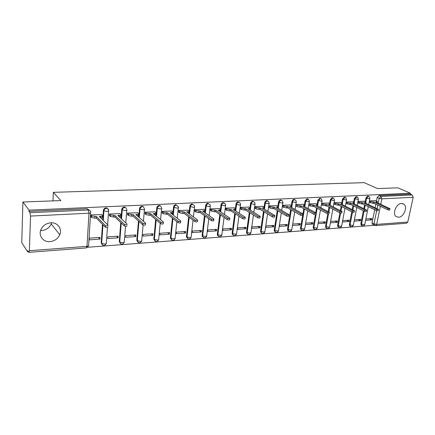 <?xml version="1.0" encoding="UTF-8"?>
<svg xmlns="http://www.w3.org/2000/svg" width="435" height="435" viewBox="0 0 435 435"><rect width="100%" height="100%" fill="white"/><g stroke="black" fill="none" stroke-linecap="round" stroke-linejoin="round"><path stroke-width="0.65" d="M50.014 241.626C54.614 241.072 57.866 238.777 59.769 234.731C62.412 228.843 57.572 222.258 50.819 222.818C46.523 223.231 43.331 225.286 41.243 228.979C37.856 235.139 42.989 242.371 50.014 241.626M51.586 222.802L51.205 223.933C49.378 227.831 46.24 230.028 41.782 230.517L40.613 230.528M398.563 217.255C403.789 217.212 407.976 206.832 403.821 204.151L401.51 203.488C396.345 203.439 392.071 213.705 396.067 216.499L398.563 217.255M108.184 210.127C108.141 208.724 107.407 207.984 105.977 207.908C104.694 208.06 103.862 208.756 103.486 209.996L103.432 210.355L103.883 210.79L103.938 210.437C104.313 209.191 105.145 208.495 106.434 208.343C107.864 208.419 108.598 209.159 108.641 210.562C109.006 211.051 108.489 211.356 107.097 211.475L103.883 210.79L103.225 220.382M126.362 209.268C126.335 207.886 125.628 207.158 124.241 207.082C122.887 207.261 122.066 208.028 121.767 209.365L122.24 209.795C122.54 208.452 123.366 207.691 124.72 207.506M144.007 208.273C143.92 207 143.235 206.337 141.968 206.277C140.597 206.478 139.782 207.267 139.526 208.648L140.026 209.072C140.282 207.685 141.092 206.891 142.468 206.696M161.129 207.25C160.961 206.119 160.308 205.532 159.172 205.494C157.84 205.69 157.04 206.473 156.785 207.832L157.296 208.245C157.562 206.881 158.356 206.103 159.689 205.907M177.746 206.266L175.881 204.738C174.587 204.928 173.804 205.701 173.538 207.038L174.076 207.446C174.343 206.103 175.12 205.336 176.42 205.141L178.285 206.668L178.372 207.31C178.72 207.734 178.317 207.995 177.17 208.088L174.076 207.446L173.282 215.124M193.874 205.325L192.112 204.004C190.856 204.189 190.09 204.95 189.818 206.272L190.372 206.674C190.644 205.347 191.411 204.586 192.672 204.401L194.429 205.722L194.581 206.56C194.907 206.968 194.527 207.212 193.439 207.305L190.372 206.674L189.557 214.009M209.545 204.428L207.892 203.286C206.668 203.471 205.918 204.216 205.641 205.527L206.212 205.918C206.489 204.608 207.239 203.863 208.468 203.678L210.121 204.82L210.333 205.831L209.251 206.538L206.212 205.918L205.374 212.949M224.455 203.069L223.237 202.59C222.046 202.775 221.306 203.509 221.029 204.798L221.611 205.184C221.893 203.895 222.628 203.156 223.824 202.976L225.368 203.955L225.651 205.124L224.623 205.798L221.611 205.184L220.757 211.943M239.326 202.367L238.162 201.916C236.999 202.096 236.276 202.819 235.993 204.091L236.591 204.472C236.874 203.199 237.597 202.471 238.761 202.291L240.202 203.14L240.555 204.434L239.576 205.075L236.591 204.472L235.721 210.98M253.795 201.688L252.686 201.258C251.555 201.432 250.843 202.15 250.555 203.401L251.169 203.776C251.457 202.52 252.164 201.802 253.3 201.628L254.638 202.357L255.057 203.765L254.127 204.368L251.169 203.776L250.283 210.061M267.889 201.024L266.824 200.617C265.72 200.791 265.024 201.492 264.736 202.732L265.355 203.101C265.649 201.862 266.345 201.155 267.449 200.981L268.689 201.612L269.173 203.112L268.292 203.689L265.355 203.101L264.458 209.181M281.614 200.388L280.591 199.991C279.515 200.16 278.83 200.856 278.536 202.079L279.172 202.444C279.466 201.22 280.151 200.524 281.228 200.35L282.38 200.899L282.924 202.471L282.081 203.02L279.172 202.444L278.264 208.332M294.984 199.763L294.006 199.382C292.956 199.551 292.282 200.236 291.988 201.443L292.63 201.802C292.929 200.595 293.603 199.904 294.653 199.736L295.718 200.214L296.317 201.851L295.512 202.373L292.63 201.802L291.711 207.511M308.018 199.159L307.072 198.79L305.093 200.823L305.745 201.177L307.73 199.143L308.719 199.556L309.367 201.247L308.6 201.737L305.745 201.177L304.821 206.728M320.726 198.572L319.812 198.213L317.865 200.22L318.529 200.568L320.481 198.556L321.4 198.92L322.09 200.655L321.362 201.122L318.529 200.568L317.827 204.624M333.156 198.001L332.237 197.653L330.323 199.632L330.991 199.975L332.911 197.99L333.77 198.311L334.499 200.078L333.797 200.519L330.991 199.975L330.285 203.928M345.287 197.452L344.357 197.104L342.47 199.061L343.15 199.393L345.037 197.436L345.836 197.718L346.603 199.513L345.934 199.937L343.15 199.393L342.432 203.259M357.119 196.908L356.178 196.566L354.324 198.501L355.014 198.828L356.869 196.897L357.613 197.147L358.413 198.964L357.771 199.36L355.014 198.828L354.286 202.618M368.668 196.386L367.716 196.044L365.895 197.952L366.591 198.278L368.418 196.364L369.108 196.587L369.935 198.425L369.32 198.806L366.591 198.278L365.857 201.998M22.914 202.019L60.813 200.584L53.353 192.335L364.187 182.656L377.575 188.589L397.726 187.822L410.428 193.232L29.02 210.159L22.914 202.019L21.75 242.627L27.693 251.865L28.46 251.805M87.783 247.259L374.356 225.292M27.693 251.865L27.731 250.669L28.917 252.343L29.395 250.718L30.521 216.07L29.966 212.72L88.359 210.007C89.844 210.083 90.61 210.839 90.67 212.269C91.002 212.769 90.447 213.079 89.006 213.204L30.521 216.07M29.02 210.159L28.976 211.399L29.966 212.72M372.833 224.503L372.387 224.27L372.061 222.85L374.698 209.784M375.111 207.712L375.829 204.167M376.454 201.057L377.188 197.419L379.168 198.327L380.973 196.435L412.266 194.983L413.196 197.316L407.78 222.019L406.594 223.231L375.628 225.618M412.266 194.983L410.238 194.113L410.428 193.232M354.139 221.138L360.501 220.692L358.228 219.512M360.501 220.692L360.762 219.338L354.4 219.778M364.307 201.236L357.929 201.448M342.405 221.97L348.984 221.507L346.733 220.311M348.984 221.507L349.245 220.137L342.66 220.594M352.725 201.824L346.129 202.047M330.382 222.818L337.185 222.339L334.961 221.127M337.185 222.339L337.44 220.953L330.633 221.426M340.855 202.422L334.031 202.656M318.061 223.693L325.097 223.193L322.9 221.964M325.097 223.193L325.347 221.79L318.306 222.28M328.697 203.042L321.634 203.281M305.43 224.585L312.711 224.068L310.541 222.818M312.711 224.068L312.955 222.655L305.669 223.155M316.223 203.672L308.915 203.923M292.532 225.499L300.009 224.971L297.872 223.699M300.009 224.971L300.248 223.536L292.766 224.052M303.44 204.319L295.93 204.581M286.98 225.89L287.214 224.438L279.542 224.971L279.313 226.434L286.98 225.89L284.876 224.601M290.319 204.983L282.619 205.255L282.598 206.734M273.615 226.836L273.843 225.363L265.97 225.912L265.747 227.391L273.615 226.836L271.543 225.526M276.861 205.668L268.95 205.94L268.939 207.441M259.902 227.804L260.119 226.314L252.039 226.874L251.821 228.375L259.902 227.804L257.868 226.472M263.039 206.369L254.921 206.652L254.915 208.169M245.818 228.799L246.031 227.293L237.733 227.869L237.526 229.386L245.818 228.799L243.828 227.445M248.853 207.087L240.506 207.381L240.506 208.92M231.36 229.821L231.561 228.293L223.035 228.886L222.84 230.425L231.36 229.821L229.414 228.446M234.275 207.827L225.7 208.126L225.705 209.686M216.505 230.876L216.701 229.327L207.935 229.936L207.751 231.496L216.505 230.876L214.602 229.473M219.294 208.588L210.48 208.892L210.491 210.48M201.236 231.953L201.421 230.387L192.417 231.007L192.237 232.589L201.236 231.953L199.388 230.528M203.895 209.371L194.831 209.686L194.847 211.29M185.544 233.062L185.718 231.474L176.452 232.116L176.284 233.72L185.544 233.062L183.744 231.61M188.056 210.17L178.731 210.496L178.752 212.128M169.4 234.204L169.563 232.594L160.031 233.252L159.873 234.878L169.4 234.204L167.66 232.725M171.765 211.002L162.163 211.334L162.195 212.987M152.788 235.378L152.941 233.747L143.131 234.427L142.984 236.075L152.788 235.378L151.108 233.872M154.99 211.85L145.105 212.198L145.149 213.873M135.687 236.591L135.829 234.933L125.731 235.634L125.595 237.303L135.687 236.591L134.078 235.052M137.726 212.731L127.542 213.085L127.585 214.781M118.081 237.836L118.211 236.156L107.804 236.874L107.684 238.57L118.081 237.836L116.542 236.27M119.935 213.634L109.441 213.998L109.495 215.722M99.941 239.119L100.055 237.412L89.333 238.157L89.224 239.875L99.941 239.119L98.479 237.521M101.6 214.569L90.779 214.939L90.844 216.69M102.171 244.687L101.214 242.86L102.481 224.308M102.78 219.931L103.432 210.355M120.256 243.361L119.277 241.528L120.745 222.551M121.06 218.479L121.751 209.485M137.803 242.072L136.807 240.316L138.471 220.953M138.798 217.136L139.526 208.648M154.844 240.821L153.832 239.239L155.681 219.474M156.024 215.885L156.785 207.832M171.401 239.598L170.384 237.749L172.401 218.109M172.749 214.705L173.538 207.038M187.485 238.407L186.468 236.564L188.654 216.826M189.007 213.601L189.1 212.786M189.279 211.165L189.818 206.272M203.123 237.244L202.15 236.134L202.106 235.406L204.445 215.624M204.809 212.546L204.869 212.073M205.086 210.235L205.641 205.527M218.332 236.113L217.386 235.134L217.321 234.286L219.811 214.488M220.453 209.376L221.029 204.798M233.127 235.009L232.219 234.144L232.121 233.187L234.753 213.411M235.487 209.137L235.128 210.573M235.4 208.555L235.993 204.091M247.531 233.938L246.661 233.171L246.531 232.127L249.298 212.389M249.946 207.767L250.555 203.401M261.56 232.888L260.728 232.214L260.565 231.088L263.458 211.415M264.105 207.006L264.736 202.732M275.219 231.866L274.425 231.268L274.235 230.077L277.247 210.48M277.894 206.266L278.536 202.079M288.53 230.865L287.774 230.338L287.551 229.093L290.683 209.583M291.325 205.554L291.988 201.443M301.504 229.892L300.781 229.424L300.536 228.136L303.771 208.724M304.418 204.852L305.093 200.823M314.152 228.94L313.461 228.527L313.2 227.2L315.364 214.672M315.707 212.704L316.539 207.897M317.18 204.178L317.865 200.22M326.984 228.348L325.831 227.641L325.554 226.287L327.789 213.786M328.175 211.611L328.985 207.098M329.627 203.52L330.323 199.632M338.495 227.103L337.897 226.776L337.603 225.395L339.925 212.813M340.344 210.567L341.127 206.326M341.763 202.879L342.47 199.061M350.213 226.216L349.675 225.923L349.365 224.531L351.795 211.763M352.214 209.572L352.975 205.586M353.606 202.253L354.324 198.501M361.654 225.346L361.164 225.091L360.849 223.682L363.383 210.752M363.801 208.621L364.535 204.863M365.166 201.65L365.895 197.952M52.983 200.883L53.353 192.335M365.596 220.327L371.746 219.892L369.451 218.734M371.746 219.892L372.012 218.555L365.862 218.984M375.612 200.66L369.451 200.867M28.976 211.399L87.141 208.762L89.327 210.159M410.238 194.113L378.983 195.532L377.188 197.419M346.097 202.215L347.255 202.792L351.018 203.281L350.789 204.499L349.8 204.553L345.896 203.444M369.407 201.09L370.489 201.601L374.16 202.079L373.921 203.265L372.98 203.319L369.174 202.275M389.929 208.843L389.706 209.893C389.57 210.219 388.923 210.192 387.754 209.811L373.921 203.265M374.16 202.079L388.009 208.593C389.173 208.974 389.825 209.007 389.961 208.68L375.818 201.992L377.357 201.568L375.405 200.568M357.891 201.644L359.016 202.188L362.73 202.672L362.491 203.874L361.528 203.928L357.662 202.846M378.401 209.534L378.189 210.594C378.053 210.931 377.39 210.91 376.204 210.518L362.491 203.874M362.73 202.672L376.454 209.284C377.64 209.675 378.303 209.703 378.439 209.365L364.432 202.585L366.014 202.139L364.1 201.139M366.585 210.241L366.379 211.307C366.243 211.66 365.569 211.638 364.367 211.241L350.789 204.499M351.018 203.281L364.612 209.996C365.819 210.393 366.487 210.415 366.623 210.061L352.763 203.188L354.394 202.721L352.519 201.72M334.004 202.797L335.206 203.411L339.017 203.906L338.789 205.141L337.777 205.195L333.781 204.031M342.263 204.548L342.437 203.629M354.471 210.97L354.269 212.041C354.133 212.41 353.448 212.389 352.225 211.981L338.789 205.141M339.017 203.906L352.464 210.719C353.693 211.127 354.373 211.149 354.509 210.779L340.806 203.814L342.492 203.319L340.654 202.324M321.612 203.395L322.857 204.048L326.718 204.548L326.495 205.793L325.456 205.847L322.634 205.293L321.394 204.64M330.236 204.26L330.127 205.271M342.046 211.714L341.845 212.791C341.709 213.177 341.018 213.161 339.773 212.742L326.495 205.793M326.718 204.548L340.007 211.464C341.252 211.883 341.948 211.899 342.084 211.513L328.55 204.45L330.29 203.933L328.49 202.933M308.904 204.004L310.188 204.695L314.097 205.2L313.885 206.467L309.976 205.962L308.687 205.266M317.724 204.901L317.637 205.989M329.295 212.481L329.099 213.558C328.963 213.966 328.262 213.955 326.989 213.525L313.885 206.467M314.097 205.2L327.223 212.231C328.49 212.661 329.197 212.671 329.333 212.269L315.979 205.102L317.784 204.564L316.022 203.564M295.92 204.657L297.197 205.363L301.161 205.875L300.949 207.152L299.856 207.212L296.985 206.641L295.713 205.929M304.892 205.565L304.804 206.717M316.207 213.264L316.022 214.346C315.881 214.77 315.163 214.765 313.874 214.325L300.949 207.152M301.161 205.875L314.097 213.014C315.391 213.454 316.109 213.46 316.245 213.041L303.086 205.777L304.957 205.206L303.238 204.211M282.603 205.325L283.865 206.049L287.883 206.565L287.676 207.865L286.551 207.925L283.658 207.343L282.402 206.62M291.733 206.244L291.619 207.457M302.771 214.074L302.586 215.156C302.445 215.602 301.721 215.597 300.406 215.151L287.676 207.865M287.883 206.565L300.623 213.819C301.939 214.27 302.668 214.276 302.809 213.835L289.862 206.462L290.977 206.407L291.793 205.864L290.123 204.874M268.939 206.016L270.178 206.75L274.251 207.277L274.05 208.588L272.897 208.648L269.977 208.06L268.743 207.326M278.221 206.94L278.068 208.213M288.965 214.901L288.791 215.988C288.65 216.456 287.91 216.456 286.567 215.994L274.05 208.588M274.251 207.277L286.779 214.651C288.122 215.107 288.862 215.107 289.003 214.651L276.285 207.169L277.427 207.109L278.286 206.543L276.665 205.554M254.91 206.723L256.123 207.473L260.255 208.006L260.065 209.333L258.879 209.398L255.932 208.8L254.72 208.05M264.355 207.653L264.143 208.985M274.784 215.749L274.615 216.847C274.469 217.331 273.718 217.337 272.348 216.864L260.065 209.333M260.255 208.006L272.56 215.499C273.925 215.972 274.681 215.967 274.822 215.483L262.343 207.897L263.518 207.832L264.415 207.234L262.849 206.25M240.501 207.451L241.691 208.213L245.878 208.751L245.693 210.1L241.507 209.561L240.316 208.795M250.114 208.387L249.826 209.773M260.206 216.625L260.043 217.723C259.896 218.229 259.13 218.239 257.737 217.756L245.693 210.1M245.878 208.751L257.939 216.374C259.331 216.858 260.097 216.847 260.244 216.347L248.026 208.642L249.233 208.577L250.174 207.946L248.657 206.968M225.689 208.202L226.858 208.974L231.11 209.523L230.931 210.888L229.68 210.953L226.678 210.339L225.515 209.561M245.215 217.522L245.063 218.626C244.91 219.153 244.127 219.169 242.708 218.674L230.931 210.888M231.11 209.523L242.899 217.272C244.318 217.766 245.101 217.75 245.253 217.228L233.312 209.404L234.552 209.344L235.547 208.675L234.084 207.702M210.469 208.969L211.611 209.757L215.923 210.312L215.755 211.693L214.471 211.763L211.443 211.138L210.306 210.35M220.453 209.909L219.974 211.41M229.794 218.446L229.647 219.555C229.49 220.105 228.69 220.126 227.249 219.621L215.755 211.693M215.923 210.312L227.429 218.201C228.875 218.707 229.68 218.685 229.832 218.136L218.191 210.192L219.468 210.127L220.512 209.431L219.104 208.457M194.82 209.757L195.929 210.562L200.312 211.122L200.149 212.525L198.828 212.595L195.772 211.965L194.662 211.154M204.994 210.703L204.401 212.253M213.922 219.392L213.786 220.507C213.623 221.083 212.807 221.11 211.334 220.588L200.149 212.525M200.312 211.122L211.513 219.153C212.987 219.67 213.802 219.642 213.96 219.071L202.639 211.002L203.955 210.931C205.005 210.844 205.369 210.6 205.054 210.197L203.71 209.235M178.725 210.567L179.802 211.388L184.25 211.959L184.092 213.378L182.733 213.454L179.65 212.813L178.573 211.986M189.1 211.519L189.002 212.405L188.371 213.123M197.582 220.371L197.457 221.491C197.289 222.089 196.451 222.122 194.951 221.594L184.092 213.378M184.25 211.959L195.119 220.132C196.62 220.665 197.457 220.632 197.62 220.034L186.642 211.834L187.996 211.763C189.105 211.671 189.491 211.41 189.154 210.991L187.876 210.034M162.157 211.405L163.201 212.242L167.714 212.818L167.573 214.259L163.06 213.683L162.016 212.84M172.744 212.356L172.651 213.242L171.868 214.015M180.759 221.377L180.634 222.502C180.46 223.128 179.606 223.166 178.078 222.622L167.573 214.259M167.714 212.818L178.236 221.143C179.769 221.687 180.617 221.643 180.797 221.023L170.183 212.693L171.575 212.617C172.744 212.514 173.152 212.247 172.798 211.807L171.58 210.861M145.1 212.264L146.111 213.117L150.695 213.705L150.559 215.167L149.123 215.243L145.981 214.58L144.969 213.721M155.909 213.215L155.828 214.102L154.871 214.928M163.419 222.415L163.304 223.546C163.12 224.199 162.25 224.242 160.689 223.688L150.559 215.167M150.695 213.705L160.836 222.182C162.396 222.736 163.272 222.693 163.451 222.046L153.234 213.574L154.67 213.498C155.904 213.389 156.334 213.106 155.964 212.65L154.816 211.704M127.537 213.145L128.504 214.02L133.164 214.618L133.039 216.103L131.555 216.179L128.39 215.51L127.417 214.629M138.575 214.102L138.499 214.982C138.879 215.428 138.499 215.722 137.357 215.869M145.54 223.481L145.442 224.618C145.246 225.297 144.349 225.352 142.762 224.781L133.039 216.103M128.504 214.02L128.385 215.504L128.51 214.025M133.164 214.618L142.892 223.258C144.485 223.824 145.382 223.775 145.578 223.101L135.78 214.482L137.253 214.406C138.564 214.286 139.021 213.987 138.624 213.514L137.552 212.579M109.435 214.058L110.398 214.982L115.096 215.559L114.987 217.065L110.289 216.489L109.326 215.559M120.74 214.999L120.669 215.912C121.044 216.385 120.593 216.695 119.304 216.831M127.031 225.743C126.808 226.428 125.889 226.494 124.285 225.928L114.987 217.065M115.096 215.559L124.405 224.378C126.014 224.944 126.933 224.879 127.156 224.199L117.798 215.417L119.315 215.336C120.674 215.216 121.164 214.906 120.783 214.417L119.766 213.476M90.774 214.993L91.725 215.967L96.472 216.527L96.374 218.055L94.797 218.136L91.627 217.5L90.681 216.521M102.366 215.918L102.301 216.88C102.655 217.38 102.127 217.696 100.719 217.821L100.686 217.826M108.032 226.901C107.777 227.597 106.836 227.668 105.216 227.108L96.374 218.055M96.472 216.527L105.33 225.537C106.945 226.091 107.885 226.026 108.146 225.335L99.256 216.38L100.822 216.298C102.23 216.173 102.758 215.863 102.404 215.363L101.437 214.401M90.638 212.797L88.62 245.264C88.941 245.824 88.392 246.183 86.973 246.351L89.006 213.204L88.359 210.007L87.141 208.762M29.395 250.718L86.973 246.351L86.342 247.917L88.512 245.916M372.061 222.85L373.997 223.84L376.666 210.687M377.074 208.653L377.797 205.102M378.2 203.107L379.168 198.327L381.887 198.849L380.772 204.314M380.364 206.315L376.677 224.378L407.78 222.019M413.196 197.316L381.887 198.849L380.973 196.435L378.983 195.532M101.214 242.86L101.654 243.344L102.926 224.764M108.603 211.116L107.63 224.813M107.445 227.461L106.341 242.996C106.695 243.54 106.183 243.888 104.813 244.051L101.692 243.388C103.046 246.161 104.569 246.248 106.26 243.649M119.277 241.528L119.739 242.001L121.213 222.997M121.528 218.919L122.23 209.915L125.41 210.589C126.759 210.475 127.237 210.176 126.841 209.697M126.797 210.274L125.786 222.916M125.514 226.309L124.29 241.664C124.671 242.192 124.198 242.54 122.871 242.692L119.755 242.012C121.055 244.769 122.55 244.872 124.231 242.317M136.813 240.229L137.297 240.696L138.961 221.388M139.292 217.571L140.026 209.072L143.18 209.73C144.458 209.621 144.909 209.338 144.523 208.876L144.512 208.691M153.843 238.973L154.343 239.429L156.192 219.903M156.535 216.309L157.296 208.245L160.423 208.898C161.635 208.795 162.059 208.523 161.695 208.082L161.651 207.658M170.384 237.749L170.906 238.201L172.934 218.528M186.468 236.564L187.006 237.004L189.198 217.239M202.106 235.406L202.661 235.841L205.01 216.032M217.321 234.286L217.886 234.71L220.387 214.89M232.121 233.187L232.703 233.606L235.346 213.808M246.531 232.127L247.129 232.535L249.902 212.775M260.565 231.088L261.174 231.491L264.078 211.791M274.235 230.077L274.855 230.474L277.878 210.85M287.551 229.093L288.182 229.484L291.325 209.947M300.536 228.136L301.178 228.522L304.424 209.083M313.2 227.2L313.853 227.576L317.197 208.251M325.554 226.287L326.212 226.662L328.501 213.862M328.844 211.965L329.654 207.446M337.603 225.395L338.267 225.765L340.627 213.014M341.018 210.915L341.801 206.674M349.365 224.531L350.039 224.89L352.48 212.09M352.894 209.915L353.655 205.924M360.849 223.682L361.528 224.036L364.068 211.095M364.492 208.958L365.226 205.2M362.23 225.678L361.528 224.036L364.22 224.574L364.84 224.134L368.298 206.685M350.762 226.548L350.344 226.287L350.039 224.89L352.758 225.439L353.399 224.971L356.771 207.468M339.017 227.44L338.566 227.146L338.267 225.765L341.007 226.32L341.682 225.83L344.96 208.283M325.831 227.641L326.489 228.016L326.212 226.662L328.974 227.222L329.681 226.706L332.862 209.126M314.646 229.283L314.113 228.902L313.853 227.576L316.637 228.147L317.376 227.603L320.454 210.007M302.004 230.24L301.422 229.81L301.178 228.522L303.994 229.098L304.761 228.527L307.735 210.921M289.036 231.224L288.4 230.729L288.182 229.484L291.02 230.071L291.831 229.468L294.685 211.878M275.73 232.23L275.045 231.665L274.855 230.474L277.715 231.072L278.563 230.436L281.298 212.878M262.071 233.263L261.332 232.616L261.174 231.491L264.061 232.094L264.948 231.425L267.558 213.928M248.053 234.324L247.259 233.584L247.129 232.535L250.043 233.149L250.973 232.448L253.453 215.031M233.655 235.411L232.807 234.563L232.703 233.606L235.645 234.226L236.624 233.492L238.962 216.195M218.865 236.526L217.957 235.558L217.886 234.71L220.855 235.34L221.883 234.563L224.074 217.429M203.667 237.673L202.705 236.564L202.661 235.841L205.652 236.482L206.734 235.661L208.773 218.745M188.034 238.853L187.006 237.004L190.03 237.651C191.106 237.532 191.482 237.244 191.166 236.792L193.048 220.148M171.961 240.06L170.906 238.201L173.957 238.858C175.093 238.728 175.49 238.429 175.153 237.956L176.866 221.66M155.42 241.305L154.343 239.429L157.421 240.098C158.617 239.962 159.041 239.647 158.683 239.158L160.221 223.291M138.39 242.589L137.297 240.696L140.396 241.376C141.663 241.229 142.109 240.898 141.734 240.386L143.099 224.971M120.854 243.904L119.739 242.001L121.229 223.014M102.785 245.258L101.654 243.344L102.97 224.808M374.676 225.471L373.997 223.84L376.677 224.378L375.525 225.624L372.387 224.27M373.214 202.128L372.98 203.319M370.489 201.601L370.256 202.792M376.759 201.943L376.666 202.389M388.009 208.593L387.754 209.811M361.762 202.721L361.528 203.928M359.016 202.188L358.783 203.395M365.389 202.536L365.297 202.998M376.454 209.284L376.204 210.518M350.028 203.335L349.8 204.553M347.255 202.792L347.027 204.01M353.747 203.14L353.655 203.629M364.612 209.996L364.367 211.241M338.006 203.961L337.777 205.195M335.206 203.411L334.983 204.646M341.812 203.759L341.72 204.276M352.464 210.719L352.225 211.981M325.674 204.602L325.456 205.847M322.857 204.048L322.634 205.293M329.583 204.396L329.485 204.934M340.007 211.464L339.773 212.742M313.031 205.26L312.819 206.522M310.188 204.695L309.976 205.962M317.039 205.048L316.941 205.619M327.223 212.231L326.989 213.525M300.068 205.934L299.856 207.212M297.197 205.363L296.985 206.641M304.174 205.717L304.076 206.315M314.097 213.014L313.874 214.325M286.757 206.625L286.551 207.925M283.865 206.049L283.658 207.343M290.977 206.407L290.874 207.038M300.623 213.819L300.406 215.151M273.098 207.337L272.897 208.648M270.178 206.75L269.977 208.06M277.427 207.109L277.323 207.778M286.779 214.651L286.567 215.994M259.075 208.066L258.879 209.398M256.123 207.473L255.932 208.8M263.518 207.832L263.414 208.544M272.56 215.499L272.348 216.864M244.666 208.816L244.481 210.165M241.691 208.213L241.507 209.561M249.233 208.577L249.124 209.333M257.939 216.374L257.737 217.756M229.859 209.583L229.68 210.953M226.858 208.974L226.678 210.339M234.552 209.344L234.449 210.148M242.899 217.272L242.708 218.674M214.64 210.377L214.471 211.763M211.611 209.757L211.443 211.138M219.468 210.127L219.36 210.991M227.429 218.201L227.249 219.621M198.991 211.192L198.828 212.595M195.929 210.562L195.772 211.965M203.955 210.931L203.846 211.861M211.513 219.153L211.334 220.588M182.89 212.03L182.733 213.454M179.802 211.388L179.65 212.813M187.996 211.763L187.887 212.758M195.119 220.132L194.951 221.594M166.317 212.894L166.175 214.335M163.201 212.242L163.06 213.683M171.575 212.617L171.466 213.694M178.236 221.143L178.078 222.622M149.254 213.781L149.123 215.243M146.111 213.117L145.981 214.58M154.67 213.498L154.555 214.667M160.836 222.182L160.689 223.688M131.68 214.694L131.555 216.179M137.253 214.406L137.145 215.684M142.892 223.258L142.762 224.781M113.568 215.635L113.453 217.147M110.365 214.95L110.256 216.461M119.315 215.336L119.206 216.744M124.388 224.362L124.269 225.912M94.895 216.608L94.797 218.136M91.66 215.912L91.567 217.44M100.822 216.298L100.719 217.821M105.292 225.504L105.183 227.075M51.205 223.933L59.769 234.731M402.505 203.558L403.821 204.151M361.164 225.091L361.844 225.45C363.171 226.156 364.149 225.814 364.786 224.433M369.886 198.686L368.706 204.635M349.675 225.923L350.344 226.287C351.692 227.043 352.687 226.706 353.345 225.286M337.897 226.776L338.566 227.146C339.925 227.951 340.948 227.625 341.627 226.162M313.461 228.527L314.113 228.902C315.511 229.838 316.582 229.528 317.316 227.973M300.781 229.424L301.422 229.81C302.842 230.822 303.935 230.523 304.701 228.913M287.774 230.338L288.4 230.729C289.84 231.828 290.961 231.54 291.765 229.876M274.425 231.268L275.045 231.665C276.497 232.855 277.65 232.589 278.498 230.865M260.728 232.214L261.332 232.616C262.8 233.916 263.985 233.671 264.882 231.877M246.661 233.171L247.259 233.584C248.738 235.003 249.956 234.78 250.908 232.921M232.219 234.144L232.807 234.563C234.286 236.118 235.542 235.922 236.558 233.986M217.386 235.134L217.957 235.558C219.441 237.26 220.724 237.102 221.817 235.079M202.15 236.134L202.705 236.564C204.173 238.429 205.499 238.309 206.674 236.205M186.484 237.151L187.023 237.592C188.475 239.636 189.839 239.56 191.106 237.363M170.384 238.184L170.906 238.636C172.325 240.865 173.723 240.838 175.098 238.549M153.832 239.239L154.338 239.696C155.708 242.132 157.138 242.159 158.628 239.772M136.807 240.316L137.291 240.783C138.602 243.426 140.065 243.508 141.679 241.028M121.767 209.365L122.24 209.931L121.544 218.935M103.486 209.996L103.938 210.437L103.269 220.425M358.358 199.241L357.178 205.363M346.548 199.806L345.368 206.114M326.489 228.016C327.87 228.886 328.914 228.565 329.621 227.054M334.444 200.388L333.264 206.897M322.036 200.981L320.856 207.707M309.312 201.59L308.138 208.55M296.257 202.215L295.088 209.425M282.864 202.857L281.695 210.339M269.113 203.515L267.949 211.296M254.997 204.189L253.839 212.296M240.495 204.88L239.348 213.351M225.591 205.586L224.455 214.46M210.274 206.32L209.148 215.635M194.521 207.065L193.412 216.886M178.317 207.838L177.23 218.223M161.641 208.631L160.575 219.659M144.474 209.442L143.43 221.208M28.966 252.338L86.342 247.917M377.303 201.829L377.145 202.612M365.96 202.411L365.797 203.237M354.34 203.014L354.177 203.884M110.398 214.982L110.289 216.489M124.405 224.378L124.285 225.928M91.725 215.967L91.627 217.5M105.33 225.537L105.216 227.108"/></g></svg>

